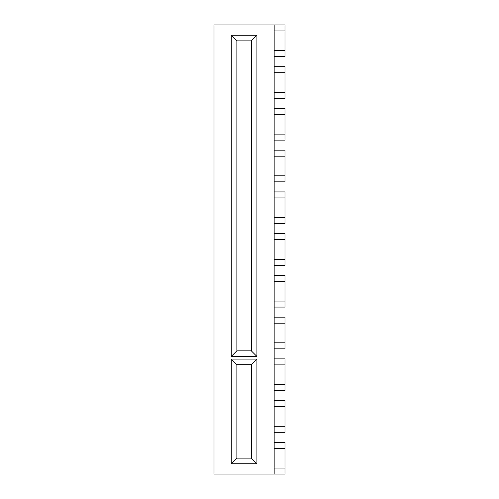 <?xml version="1.0" encoding="UTF-8"?>
<svg xmlns="http://www.w3.org/2000/svg" width="499" height="499" viewBox="0 0 499 499"><rect width="100%" height="100%" fill="white"/><g stroke="black" fill="none" stroke-linecap="round" stroke-linejoin="round"><path stroke-width="0.75" d="M274.163 24.95L284.985 24.95L284.985 30.963L274.163 30.963L274.163 24.95L214.015 24.95L214.015 474.05L274.163 474.05L274.163 442.37L284.985 442.37L284.985 448.389L274.163 448.389M274.163 66.691L284.985 66.691L284.985 72.704L274.163 72.704L274.163 50.611L284.985 50.611L284.985 56.63L274.163 56.63M284.985 92.352L284.985 98.372L274.163 98.372L274.163 92.352L284.985 92.352L284.985 72.704M274.163 108.433L284.985 108.433L284.985 114.452L274.163 114.452L274.163 98.372M284.985 134.1L284.985 140.113L274.163 140.113L274.163 134.1L284.985 134.1L284.985 114.452M274.163 150.174L284.985 150.174L284.985 156.193L274.163 156.193L274.163 140.113M284.985 175.841L284.985 181.854L274.163 181.854L274.163 175.841L284.985 175.841L284.985 156.193M274.163 191.922L284.985 191.922L284.985 197.935L274.163 197.935L274.163 181.854M284.985 217.583L284.985 223.596L274.163 223.596L274.163 217.583L284.985 217.583L284.985 197.935M274.163 233.663L284.985 233.663L284.985 239.676L274.163 239.676L274.163 223.596M284.985 259.324L284.985 265.337L274.163 265.337L274.163 259.324L284.985 259.324L284.985 239.676M274.163 275.404L284.985 275.404L284.985 281.417L274.163 281.417L274.163 265.337M284.985 301.065L284.985 307.078L274.163 307.078L274.163 301.065L284.985 301.065L284.985 281.417M274.163 317.146L284.985 317.146L284.985 323.159L274.163 323.159L274.163 307.078M284.985 342.807L284.985 348.826L274.163 348.826L274.163 342.807L284.985 342.807L284.985 323.159M274.163 358.887L284.985 358.887L284.985 364.9L274.163 364.9L274.163 348.826M284.985 384.548L284.985 390.567L274.163 390.567L274.163 384.548L284.985 384.548L284.985 364.9M274.163 400.628L284.985 400.628L284.985 406.648L274.163 406.648L274.163 390.567M284.985 426.296L284.985 432.309L274.163 432.309L274.163 426.296L284.985 426.296L284.985 406.648M274.163 468.037L284.985 468.037L284.985 448.389M284.985 468.037L284.985 474.05L274.163 474.05M231.255 356.442L231.255 35.254L256.916 35.254L256.916 356.442L231.255 356.442L236.869 350.828L251.303 350.828L251.303 40.868L236.869 40.868L236.869 350.828M231.255 463.746L231.255 359.087L256.916 359.087L256.916 463.746L231.255 463.746L236.869 458.132L251.303 458.132L251.303 364.7L236.869 364.7L236.869 458.132M274.163 442.37L274.163 432.309M274.163 426.296L274.163 406.648M274.163 384.548L274.163 364.9M274.163 342.807L274.163 323.159M274.163 301.065L274.163 281.417M274.163 259.324L274.163 239.676M274.163 217.583L274.163 197.935M274.163 175.841L274.163 156.193M274.163 134.1L274.163 114.452M274.163 92.352L274.163 72.704M274.163 50.611L274.163 30.963M284.985 50.611L284.985 30.963M251.303 350.828L256.916 356.442M251.303 40.868L256.916 35.254M231.255 35.254L236.869 40.868M251.303 458.132L256.916 463.746M251.303 364.7L256.916 359.087M231.255 359.087L236.869 364.7"/></g></svg>
